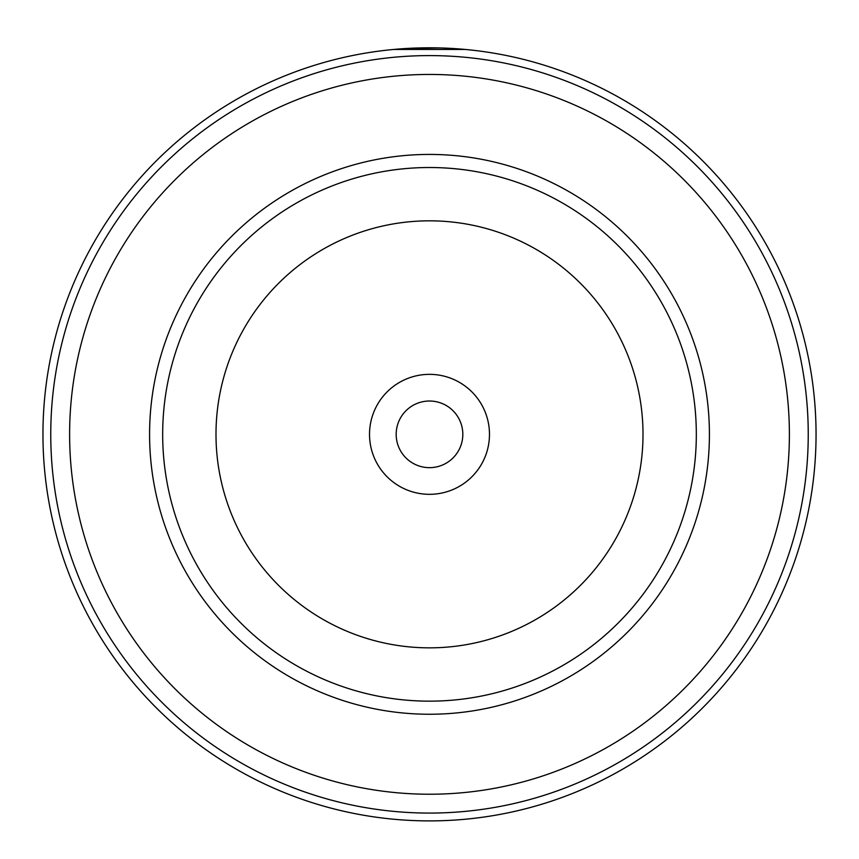 <?xml version="1.0" encoding="UTF-8"?>
<svg xmlns="http://www.w3.org/2000/svg" width="859" height="859" viewBox="0 0 859 859"><rect width="100%" height="100%" fill="white"/><g stroke="black" fill="none" stroke-linecap="round" stroke-linejoin="round"><path stroke-width="1.29" d="M162.673 434.343A266.827 266.827 0 0 1 429.5 167.516A266.827 266.827 0 0 1 696.327 434.343A266.827 266.827 0 0 1 429.5 701.159A266.827 266.827 0 0 1 162.673 434.343A266.827 266.827 0 0 1 429.5 167.516A266.827 266.827 0 0 1 696.327 434.343M369.52 434.343A59.98 59.98 0 0 0 429.5 494.322A59.98 59.98 0 0 0 489.48 434.343A59.98 59.98 0 0 0 429.5 374.352A59.98 59.98 0 0 0 369.52 434.343M396.182 434.343A33.318 33.318 0 0 0 429.5 467.661A33.318 33.318 0 0 0 462.818 434.343A33.318 33.318 0 0 0 429.5 401.013A33.318 33.318 0 0 0 396.182 434.343M42.95 434.343A386.55 386.55 0 0 1 429.5 47.793A386.55 386.55 0 0 1 816.05 434.343A386.55 386.55 0 0 1 429.5 820.893A386.55 386.55 0 0 1 42.95 434.343A386.55 386.55 0 0 0 429.5 820.893A386.55 386.55 0 0 0 816.05 434.343M789.389 434.343A359.889 359.889 0 0 0 429.5 74.443A359.889 359.889 0 0 0 69.611 434.343A359.889 359.889 0 0 0 429.5 794.231A359.889 359.889 0 0 0 789.389 434.343M401.336 48.813L393.658 49.457L465.438 49.457M453.638 48.544L451.952 48.437M442.406 48.007L433.097 47.803M440.291 47.943L444.114 48.061M457.772 48.823L452.382 48.469M439.744 47.921L407.069 48.437M418.677 47.943L418.065 47.954M643.004 434.343A213.504 213.504 0 0 0 429.5 220.827A213.504 213.504 0 0 0 215.996 434.343A213.504 213.504 0 0 0 429.5 647.847A213.504 213.504 0 0 0 643.004 434.343M709.416 434.343A279.916 279.916 0 0 1 429.5 714.248A279.916 279.916 0 0 1 149.584 434.343A279.916 279.916 0 0 1 429.5 154.427A279.916 279.916 0 0 1 709.416 434.343M808.244 434.343A378.744 378.744 0 0 0 429.5 55.599A378.744 378.744 0 0 0 50.756 434.343A378.744 378.744 0 0 0 429.5 813.076A378.744 378.744 0 0 0 808.244 434.343"/></g></svg>
